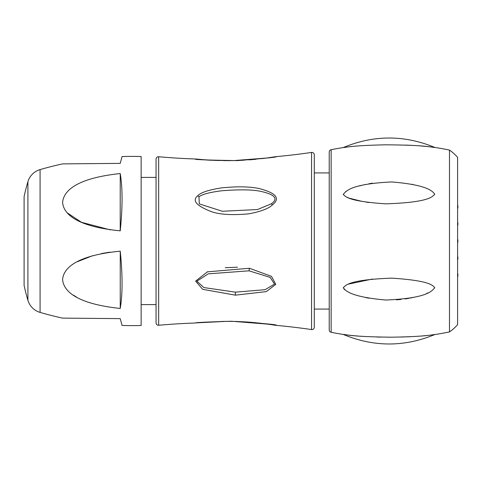 <?xml version="1.0" encoding="UTF-8"?>
<svg xmlns="http://www.w3.org/2000/svg" width="482" height="482" viewBox="0 0 482 482"><rect width="100%" height="100%" fill="white"/><g stroke="black" fill="none" stroke-linecap="round" stroke-linejoin="round"><path stroke-width="0.72" d="M311.559 152.439A654.851 654.851 0 0 1 275.939 156.656C278.542 157.012 265.69 158.337 237.391 160.614C206.73 160.114 192.776 159.572 195.535 158.988A654.851 654.851 0 0 1 158.662 156.746A2.386 2.386 0 0 0 156.06 159.126L156.06 322.874A2.386 2.386 180 0 0 158.662 325.254A654.851 654.851 0 0 1 195.535 323.012C193.415 322.627 205.302 322.036 231.215 321.247C264.064 323.41 278.97 324.778 275.939 325.344A654.851 654.851 0 0 1 311.559 329.561A2.386 2.386 0 0 0 314.294 327.2L314.294 154.8A2.386 2.386 0 0 0 311.559 152.439L311.559 329.561M141.136 304.594L156.06 304.594L156.06 177.406L141.136 177.406M275.915 325.344L275.391 325.272M237.524 267.191L225.263 267.715M207.634 271.764L206.959 272.023M272.487 204.832C268.655 208.616 260.708 211.622 248.658 213.851C230.999 215.424 218.039 214.478 209.784 211.008C195.975 205.398 191.981 200.295 197.801 195.692C200.994 192.402 208.953 189.8 221.672 187.884C236.62 186.341 248.941 186.522 258.647 188.432C276.035 192.836 280.645 198.307 272.487 204.832L271.378 203.784L257.515 209.55L222.323 211.261L199.331 203.898L198.97 196.801C202.386 194.234 210.044 192.222 221.931 190.764C239.741 189.36 252.779 189.583 261.057 191.426C275.011 194.589 278.451 198.711 271.378 203.784M249.405 268.269L271.48 276.349L275.782 284.38L266.305 291.61L235.33 295.159L202.615 289.308L195.638 281.078L207.423 271.842L249.405 268.269L249.025 270.818L270.149 277.385L274.541 284.103L265.04 289.7L235.385 292.152L203.838 287.561L196.873 281.181L208.266 273.842L249.025 270.818M275.939 156.656L274.716 156.897M195.535 158.988L196.77 159.156M314.294 154.8L314.294 327.2M329.224 309.07L329.224 152.053L329.224 329.947L329.224 309.07L314.294 309.07M314.294 172.93L329.224 172.93M329.224 152.053A2.386 2.386 0 0 1 331.146 149.709L331.146 332.291A2.386 2.386 180 0 1 329.224 329.947M331.146 149.709A298.557 298.557 0 0 1 343.286 147.552C345.166 147.721 348.384 145.594 385.805 144.817C430.293 145.142 432.342 147.691 434.788 147.438L428.878 146.715M428.293 146.655L427.889 146.612M426.962 146.516L426.088 146.426M425.437 146.365L421.425 146.01M421.401 146.01L420.196 145.913M414.357 145.51L412.99 145.431M411.73 145.365L409.332 145.245M408.742 145.221L405.193 145.076M351.667 146.552L351.245 146.594M350.45 146.679L350.077 146.721M349.022 146.835L348.661 146.877M343.286 147.552C373.773 134.876 404.271 134.84 434.788 147.438A298.557 298.557 0 0 1 449.483 150.077A42.452 42.452 0 0 1 457.599 157.367L457.599 324.633L457.599 157.367M331.146 332.291A298.557 298.557 0 0 0 343.286 334.448C373.773 347.124 404.271 347.161 434.788 334.562A298.557 298.557 0 0 0 449.483 331.923L449.483 150.077M434.788 334.562C432.89 334.381 429.613 336.544 391.577 337.195C347.685 336.713 345.733 334.207 343.286 334.448L348.661 335.123M349.378 335.201L350.034 335.273M350.896 335.37L351.655 335.448M352.348 335.514L353.234 335.605M353.969 335.671L354.71 335.743M355.782 335.84L357.915 336.014M360.168 336.189L364.488 336.478M376.478 337.008L380.931 337.117M388.173 337.195L391.649 337.195M401.09 337.051L410.646 336.695M422.624 335.888L423.648 335.803M424.274 335.743L425.1 335.665M425.98 335.58L426.715 335.508M428.878 335.285L429.281 335.237M348.564 284.097L372.466 279.036M427.552 292.978L426.998 293.207M415.213 296.984L412.881 297.527M411.953 297.725L410.254 298.075M408.808 298.346L405.133 298.942M401.03 299.455L396.469 299.846M368.875 298.225L365.904 297.629M344.642 289.706L344.16 289.29M343.347 288.115L343.286 287.724C345.16 289.905 348.39 296.701 385.751 300.033C430.306 298.195 432.336 289.742 434.788 287.778C432.89 285.41 429.619 280.578 391.655 278.138C347.685 279.801 345.727 285.531 343.286 287.724M345.648 191.571L346.064 191.318M359.747 185.901L360.807 185.606M362.241 185.233L365.44 184.473M368.911 183.769L372.459 183.166M412.026 184.287L412.941 184.486M368.911 202.518L366.013 202.091M362.193 201.428L349.607 198.271M348.709 197.957L346.582 197.114M343.347 194.662L343.286 194.276C345.16 196.62 348.39 201.301 385.751 203.85C430.306 202.326 432.336 196.433 434.788 194.222C432.89 192.023 429.619 185.04 391.655 181.943C347.685 184.082 345.727 192.324 343.286 194.276M449.483 331.923A42.452 42.452 0 0 0 457.599 324.633M457.599 308.143L457.599 173.857M457.599 273.342A2.386 2.386 0 0 1 457.9 274.499L457.9 275.692A2.386 2.386 0 0 1 457.599 276.849M457.9 274.499L457.9 275.692L457.9 274.499M457.9 257.539L457.9 258.732L457.9 257.539A2.386 2.386 0 0 0 457.599 256.382M457.9 258.732A2.386 2.386 0 0 1 457.599 259.888M457.599 242.753A2.386 2.386 0 0 0 457.9 241.596L457.9 240.404A2.386 2.386 0 0 0 457.599 239.247M457.9 223.268L457.9 224.461L457.9 223.268A2.386 2.386 0 0 0 457.599 222.112M457.9 224.461A2.386 2.386 0 0 1 457.599 225.618M457.599 208.658A2.386 2.386 0 0 0 457.9 207.501L457.9 206.308A2.386 2.386 0 0 0 457.599 205.151M275.939 325.344L274.716 325.103M141.136 325.489L141.136 156.511A330.019 330.019 0 0 0 122.06 156.56L120.235 163.374L62.594 163.88A330.019 330.019 0 0 0 40.072 169.598A17.912 17.912 0 0 0 27.908 181.708L27.908 300.292A17.912 17.912 180 0 0 40.072 312.402A330.019 330.019 0 0 0 62.594 318.12L120.235 318.626L122.06 325.44A330.019 330.019 0 0 0 141.136 325.489M120.235 173.544C69.92 178.894 63.299 194.517 62.594 202.44C63.287 210.345 69.932 225.925 120.235 230.83C122.669 207.2 122.669 188.101 120.235 173.544L120.199 230.83M120.187 251.17L120.235 251.17C70.023 256.044 63.244 271.667 62.594 279.554C63.232 287.441 69.992 303.142 120.235 308.456C122.669 293.9 122.669 274.8 120.235 251.17L120.235 308.456M114.029 163.428L120.235 163.374M120.235 318.626L108.287 318.518M76.469 297.039L73.433 295.171M77.421 261.684L92.538 255.731M101.479 253.562L109.854 252.164M110.39 229.902L81.488 222.298L67.305 212.899M27.908 181.708A208.989 208.989 0 0 0 24.1 196.572L24.1 285.428A208.989 208.989 0 0 0 27.908 300.292M158.662 156.746L158.662 325.254M197.801 195.692L198.97 196.801M235.33 295.159L235.385 292.152M40.072 169.598L40.072 312.402M275.463 156.716L266.45 158.054L233.77 160.596C216.828 160.53 206.585 160.211 203.043 159.644L196.108 159.03M196.005 159.018L202.826 159.626M203.314 159.663L209.833 160.114M213.984 160.331L219.304 160.536M223.642 160.627L230.378 160.645M237.536 160.494L243.838 160.211M249.037 159.873L256.002 159.271M261.81 158.638L265.895 158.126M268.119 157.825L271.938 157.271M275.089 156.777L275.421 156.722M196.77 322.844L226.793 321.343L233.541 321.398L268.046 324.163L275.463 325.284M196.698 322.916L197.156 322.868M197.873 322.801L198.216 322.771M199.825 322.627L201.633 322.47M202.747 322.38L224.19 321.367M227.504 321.343L229.095 321.343M230.709 321.355L236.529 321.47M236.764 321.482L247.049 321.988M247.531 322.018L256.924 322.82M257.936 322.928L270.751 324.555M271.83 324.711L273.643 324.995M273.915 325.037L275.102 325.223"/></g></svg>

